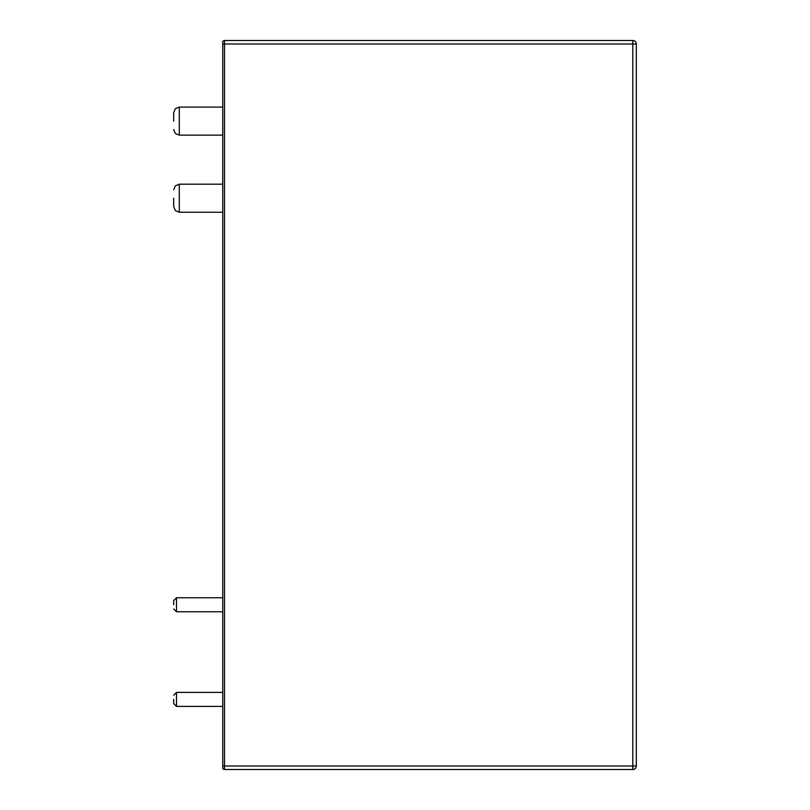 <?xml version="1.0" encoding="UTF-8"?>
<svg xmlns="http://www.w3.org/2000/svg" width="810" height="810" viewBox="0 0 810 810"><rect width="100%" height="100%" fill="white"/><g stroke="black" fill="none" stroke-linecap="round" stroke-linejoin="round"><path stroke-width="1.21" d="M222.75 44.003L222.75 767.748A1.752 1.752 0 0 0 224.502 769.5L632.812 769.5A3.503 3.503 0 0 0 636.316 765.997L636.316 44.003A3.503 3.503 0 0 0 632.812 40.5L224.502 40.5A1.752 1.752 0 0 0 222.75 42.252L222.75 44.003L636.316 44.003M173.684 121.115L173.684 112.701L173.684 121.115M173.684 198.217L173.684 206.631L173.684 198.217M173.684 604.776L173.684 600.564L173.684 604.776M173.684 699.405L173.684 703.606L173.684 699.405M224.502 769.5L224.502 765.997L632.812 765.997L632.812 40.5M222.75 765.997L224.502 765.997L224.502 40.5M632.812 769.5L632.812 765.997L636.316 765.997M222.75 107.092L179.293 107.092L179.293 135.128L222.75 135.128M222.75 184.194L179.293 184.194L179.293 212.24L222.75 212.24M222.75 597.76L176.489 597.76L176.489 611.783L222.75 611.783M222.75 692.398L176.489 692.398L176.489 706.411L222.75 706.411M179.293 135.128L175.355 133.518L173.684 129.519M179.293 107.092L175.355 108.702L173.684 112.701M179.293 212.24L175.355 210.62L173.684 206.631M179.293 184.194L175.355 185.804L173.684 189.803M176.489 611.783L173.684 608.978M176.489 597.76L173.684 600.564M176.489 706.411L173.684 703.606M176.489 692.398L173.684 695.203"/></g></svg>
